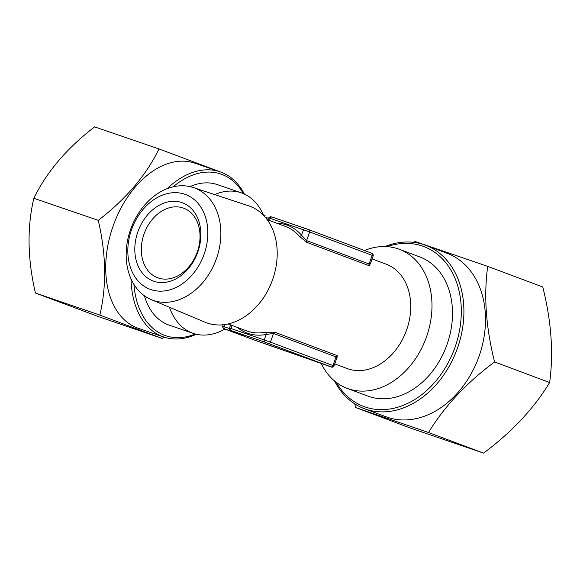 <?xml version="1.0" encoding="UTF-8"?>
<svg xmlns="http://www.w3.org/2000/svg" width="580" height="580" viewBox="0 0 580 580"><rect width="100%" height="100%" fill="white"/><g stroke="black" fill="none" stroke-linecap="round" stroke-linejoin="round"><path stroke-width="0.87" d="M487.7 266.365L542.742 286.969C551.362 321.117 553.661 352.974 549.63 382.539C533.999 408.378 511.98 431.911 483.575 453.125L410.64 428.141L355.598 407.53L428.533 432.513C444.164 406.674 466.182 383.148 494.588 361.935C485.96 327.78 483.669 295.923 487.7 266.365L414.765 241.374M387.143 246.645A85.412 64.648 110.5 0 1 422.421 246.058A85.412 64.648 110.5 0 1 454.945 347.464A85.412 64.648 110.5 0 1 365.125 406.964A85.412 64.648 110.5 0 1 336.32 382.379M384.888 246.543A87.268 66.055 110.5 0 1 424.183 244.731A87.268 66.055 110.5 0 1 425.51 245.21A87.268 66.055 110.5 0 1 457.091 349.225A87.268 66.055 110.5 0 1 365.639 409.139A87.268 66.055 110.5 0 1 364.312 408.661A87.268 66.055 110.5 0 1 334.551 380.973M425.51 245.21L447.1 253.293A87.268 66.055 110.5 0 1 478.681 357.309A87.268 66.055 110.5 0 1 387.23 417.223A87.268 66.055 110.5 0 1 385.903 416.745L364.312 408.661M354.721 403.847L355.598 407.53M184.81 194.249A50.598 38.302 -69.5 0 0 131.595 229.499A50.598 38.302 -69.5 0 0 150.865 289.579A50.598 38.302 -69.5 0 0 204.073 254.33A50.598 38.302 -69.5 0 0 184.81 194.249M193.604 187.637A59.885 45.327 -69.5 0 0 193.242 187.514A59.885 45.327 -69.5 0 0 131.065 228.15A59.885 45.327 -69.5 0 0 151.264 299.628A59.885 45.327 -69.5 0 0 153.432 300.447A59.885 45.327 -69.5 0 0 216.405 258.731A59.885 45.327 -69.5 0 0 193.604 187.637M193.242 187.514L248.53 205.777A62.169 47.06 110.5 0 1 248.9 205.9A62.169 47.06 110.5 0 1 272.578 279.712A62.169 47.06 110.5 0 1 207.198 323.024A62.169 47.06 110.5 0 1 204.95 322.168L151.264 299.628M181.844 202.565A41.774 31.624 110.5 0 1 197.758 252.162A41.774 31.624 110.5 0 1 153.823 281.264A41.774 31.624 110.5 0 1 137.917 231.667A41.774 31.624 110.5 0 1 181.844 202.565M183.135 207.995A37.134 28.108 110.5 0 1 183.701 208.198A37.134 28.108 110.5 0 1 197.135 252.46A37.134 28.108 110.5 0 1 158.224 277.958A37.134 28.108 110.5 0 1 157.659 277.755A37.134 28.108 110.5 0 1 144.217 233.493A37.134 28.108 110.5 0 1 183.135 207.995M334.725 363.877L347.166 368.539A55.702 42.166 -69.5 0 0 348.014 368.844A55.702 42.166 -69.5 0 0 406.391 330.6A55.702 42.166 -69.5 0 0 386.229 264.204L372.099 258.912M321.262 363.551A74.269 56.217 -69.5 0 0 347.217 388.382A74.269 56.217 -69.5 0 0 348.348 388.788A74.269 56.217 -69.5 0 0 426.184 337.799A74.269 56.217 -69.5 0 0 399.301 249.277A74.269 56.217 -69.5 0 0 398.17 248.871A74.269 56.217 -69.5 0 0 364.457 250.517M169.425 307.248A74.269 48.524 108.9 0 0 192.306 333.043A74.269 48.524 108.9 0 0 193.147 333.348A74.269 48.524 108.9 0 0 224.917 329.063M263.385 214.825A74.269 48.524 108.9 0 0 242.128 193.125A74.269 48.524 108.9 0 0 241.287 192.821A74.269 48.524 108.9 0 0 214.622 194.575M399.301 249.277L419.818 256.954A74.269 56.217 110.5 0 1 446.694 345.477A74.269 56.217 110.5 0 1 368.858 396.466A74.269 56.217 110.5 0 1 367.735 396.06L347.217 388.382M144.362 295.742A74.269 48.524 108.9 0 0 168.301 324.822A74.269 48.524 108.9 0 0 169.143 325.119L193.147 333.348M162.168 338.43L97.759 316.368L35.431 293.031C27.492 258.985 26.97 227.404 33.85 198.287C46.639 171.999 66.889 148.197 94.598 126.875L159.007 148.937C146.218 175.225 125.969 199.027 98.259 220.349C106.198 254.388 106.727 285.976 99.84 315.092L162.168 338.43L163.901 337.067M195.322 334.007A85.412 55.803 -71.1 0 1 164.56 335.312A85.412 55.803 -71.1 0 1 133.907 284.338M173.13 186.818A85.412 55.803 -71.1 0 1 221.857 174.406A85.412 55.803 -71.1 0 1 243.411 193.633M196.366 334.261A87.268 57.014 -71.1 0 1 163.596 336.965A87.268 57.014 -71.1 0 1 162.61 336.61A87.268 57.014 -71.1 0 1 131.007 278.828M167.134 188.681A87.268 57.014 -71.1 0 1 220.161 171.847A87.268 57.014 -71.1 0 1 221.154 172.202A87.268 57.014 -71.1 0 1 244.39 194.075M163.596 336.965L138.33 328.309A87.268 57.014 -71.1 0 1 137.344 327.954A87.268 57.014 -71.1 0 1 112.941 226.512A87.268 57.014 -71.1 0 1 194.894 163.19L220.161 171.847M221.335 172.274L159.007 148.937M241.287 192.821L217.282 184.6A74.269 48.524 108.9 0 0 190.008 186.615M35.431 293.031L99.84 315.092M33.85 198.287L98.259 220.349M370.461 263.508L369.199 265.72L306.704 242.317L299.316 236.212A1.856 1.124 139.3 0 0 301.556 235.219L306.588 240.599L309.669 231.949L268.728 217.862C271.889 215.274 270.345 217.21 271.998 217.021A1.856 1.211 108.9 0 0 270.265 218.356L269.497 220.501M228.085 323.952L246.601 330.883A55.702 42.166 -69.5 0 0 247.45 331.187A55.702 42.166 -69.5 0 0 265.118 332.246L274.695 332.202L337.197 355.605L336.994 358.208M306.704 242.317A1.856 1.406 110.5 0 1 306.588 240.599L369.09 264.001L370.446 263.559L373.223 255.765L309.669 231.949A1.856 1.406 110.5 0 0 308.995 229.752A1.856 1.406 110.5 0 0 308.966 229.745L305.269 228.418A1.856 1.211 108.9 0 0 305.247 228.411A1.856 1.211 108.9 0 0 303.507 229.745L301.556 235.219A57.558 43.565 110.5 0 0 276.515 223.126M336.799 358.005L336.016 356.881L273.521 333.478L266.22 334.45A57.558 43.565 110.5 0 1 247.957 333.362A57.558 43.565 110.5 0 1 237.452 327.461M265.118 332.246A1.856 1.102 -101.1 0 1 266.22 334.45L264.27 339.931L270.439 342.135L273.521 333.478A1.856 1.406 -69.5 0 1 274.695 332.202M549.63 382.539L494.588 361.935M483.575 453.125L428.533 432.513M299.316 236.212A55.702 42.166 -69.5 0 0 285.664 226.555L267.155 219.624M309.024 229.76L371.468 253.141A1.856 1.406 110.5 0 1 371.49 253.155A1.856 1.406 110.5 0 1 372.172 255.345L369.09 264.001A1.856 1.406 110.5 0 0 369.199 265.72M263.102 214.875L265.111 215.209A1.856 1.211 108.9 0 1 265.132 215.216L265.111 215.209A1.856 1.211 108.9 0 0 263.878 215.673M373.223 255.765C373.288 253.772 372.28 253.243 371.49 253.155L308.995 229.752L271.998 217.021A1.856 1.211 108.9 0 1 272.02 217.029L305.225 228.404M268.569 218.319L265.212 217.167M223.126 324.764L222.604 326.228L224.134 326.721L224.91 324.546M224.649 328.896L256.469 340.815L330.984 366.828L264.785 342.106L231.543 330.716L241.94 334.82L224.649 328.896A1.856 1.211 108.9 0 1 224.134 326.721L229.39 328.526M268.482 343.425A1.856 1.406 110.5 0 0 270.439 342.135L332.935 365.531L336.016 356.881A1.856 1.406 -69.5 0 1 337.197 355.605M330.984 366.828A1.856 1.406 110.5 0 0 332.935 365.531L333.986 365.951L336.755 358.164M242.556 334.906A1.856 1.406 -69.5 0 0 242.585 334.914L231.224 330.658A1.856 1.406 -69.5 0 0 231.253 330.673C230.434 330.571 229.426 330.042 229.492 328.048L231.029 328.541L232.123 325.467M231.543 330.716A1.856 1.211 108.9 0 1 231.029 328.541L264.27 339.931A1.856 1.211 108.9 0 0 264.785 342.106M224.358 328.853A1.856 1.406 110.5 0 1 224.329 328.845C223.3 327.86 223.22 329.861 222.604 326.228M241.555 334.529A1.856 1.211 108.9 0 0 241.94 334.82M256.469 340.815A1.856 1.211 108.9 0 0 256.49 340.822A1.856 1.211 108.9 0 0 256.512 340.83L224.329 328.845M243.817 335.392L242.585 334.914A1.856 1.406 -69.5 0 0 242.614 334.928M282.387 349.82A1.856 1.406 110.5 0 1 282.358 349.805L273.774 346.738A1.856 1.211 108.9 0 0 273.774 346.738L256.49 340.822M333.986 365.951C332.637 367.481 331.977 367.43 330.716 366.792A1.856 1.211 108.9 0 0 330.716 366.792L282.358 349.805M267.989 219.936L268.728 217.862M229.492 328.048L230.615 324.901"/></g></svg>
